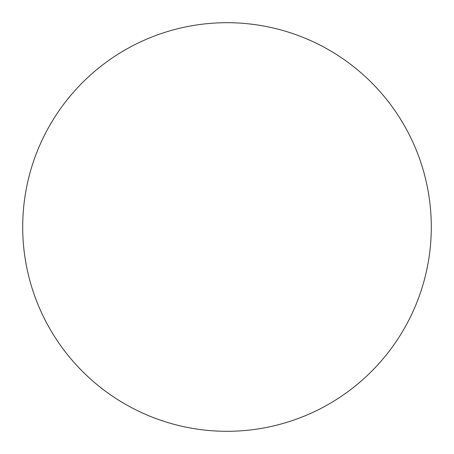 <?xml version="1.0" encoding="UTF-8"?>
<svg xmlns="http://www.w3.org/2000/svg" width="454" height="454" viewBox="0 0 454 454"><rect width="100%" height="100%" fill="white"/><g stroke="black" fill="none" stroke-linecap="round" stroke-linejoin="round"><path stroke-width="0.68" d="M431.3 227A204.3 204.3 0 0 1 227 431.3A204.3 204.3 0 0 1 22.7 227A204.3 204.3 0 0 1 227 22.7A204.3 204.3 0 0 1 431.3 227C431.3 213.584 429.989 200.299 427.373 187.144C424.757 173.984 420.881 161.21 415.75 148.816C410.615 136.427 404.321 124.651 396.87 113.494C389.419 102.343 380.946 92.026 371.463 82.537C361.974 73.054 351.657 64.582 340.506 57.13C329.349 49.679 317.573 43.385 305.184 38.25C292.79 33.119 280.016 29.243 266.856 26.627C253.701 24.011 240.416 22.7 227 22.7C213.584 22.7 200.299 24.011 187.144 26.627C173.984 29.243 161.21 33.119 148.816 38.25C136.427 43.385 124.651 49.679 113.494 57.13C102.343 64.582 92.026 73.054 82.537 82.537C73.054 92.026 64.582 102.343 57.13 113.494C49.679 124.651 43.385 136.427 38.25 148.816C33.119 161.21 29.243 173.984 26.627 187.144C24.011 200.299 22.7 213.584 22.7 227C22.7 240.416 24.011 253.701 26.627 266.856C29.243 280.016 33.119 292.79 38.25 305.184C43.385 317.573 49.679 329.349 57.13 340.506C64.582 351.657 73.054 361.974 82.537 371.463C92.026 380.946 102.343 389.419 113.494 396.87C124.651 404.321 136.427 410.615 148.816 415.75C161.21 420.881 173.984 424.757 187.144 427.373C200.299 429.989 213.584 431.3 227 431.3C240.416 431.3 253.701 429.989 266.856 427.373C280.016 424.757 292.79 420.881 305.184 415.75C317.573 410.615 329.349 404.321 340.506 396.87C351.657 389.419 361.974 380.946 371.463 371.463C380.946 361.974 389.419 351.657 396.87 340.506C404.321 329.349 410.615 317.573 415.75 305.184C420.881 292.79 424.757 280.016 427.373 266.856C429.989 253.701 431.3 240.416 431.3 227M57.13 340.506C64.582 351.657 73.054 361.974 82.537 371.463C92.026 380.946 102.343 389.419 113.494 396.87M340.506 396.87C351.657 389.419 361.974 380.946 371.463 371.463C380.946 361.974 389.419 351.657 396.87 340.506M396.87 113.494C389.419 102.343 380.946 92.026 371.463 82.537C361.974 73.054 351.657 64.582 340.506 57.13M113.494 57.13C102.343 64.582 92.026 73.054 82.537 82.537C73.054 92.026 64.582 102.343 57.13 113.494"/></g></svg>
